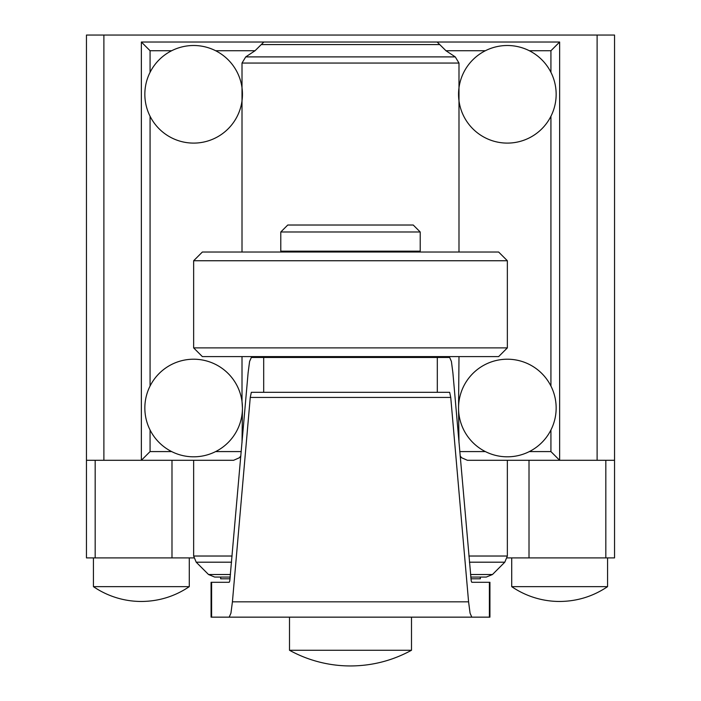 <?xml version="1.0" encoding="UTF-8"?>
<svg xmlns="http://www.w3.org/2000/svg" width="701" height="701" viewBox="0 0 701 701"><rect width="100%" height="100%" fill="white"/><g stroke="black" fill="none" stroke-linecap="round" stroke-linejoin="round"><path stroke-width="1.05" d="M298.214 251.16L298.214 252.027M402.786 251.16L402.786 252.027M298.214 356.599L298.214 357.475M402.786 356.599L402.786 357.475M420.214 231.987L413.24 225.021L287.76 225.021L280.786 231.987L280.786 251.16L420.214 251.16L420.214 231.987L280.786 231.987M289.504 650.265L289.504 617.152L229.192 617.152L489.929 617.152L489.929 582.294L471.808 582.294L471.23 580.971L452.89 372.783L451.409 361.453L449.665 357.475L251.335 357.475L249.591 361.453L248.11 372.783L229.77 580.971L229.192 582.294L211.071 582.294L211.071 617.152L229.192 617.152L230.936 613.173L232.417 601.835L250.257 397.432L251.335 392.323L449.665 392.323L450.743 397.432L468.583 601.835L470.064 613.173L471.808 617.152L411.496 617.152L411.496 650.265L289.504 650.265A126.452 126.452 0 0 0 350.5 665.95C372.152 665.862 392.49 660.631 411.496 650.265M193.642 347.889L202.361 356.599L498.639 356.599L507.358 347.889L193.642 347.889L193.642 260.746L507.358 260.746L507.358 347.889M193.642 260.746L202.361 252.027L498.639 252.027L507.358 260.746M289.504 617.152L411.496 617.152M230.498 574.513L208.521 574.513L214.681 577.063L220.657 577.063L220.657 578.807L230.103 578.807M470.897 578.807L480.343 578.807L480.343 577.063M242.011 442.646L242.45 408.017A48.798 48.798 0 0 0 193.642 359.21A48.798 48.798 0 0 0 144.844 408.017A48.798 48.798 0 0 0 193.642 456.815A48.798 48.798 0 0 0 242.45 408.017L242.011 401.515A48.798 48.798 0 0 0 150.075 386.041L150.075 116.278A48.798 48.798 0 0 0 242.011 100.804L242.011 63.055L458.989 63.055L455.264 56.895L445.959 50.735L437.17 42.025L263.83 42.025L255.041 50.735L245.736 56.895L242.011 63.055M144.844 94.302A48.798 48.798 0 0 1 193.642 45.504A48.798 48.798 0 0 1 242.45 94.302A48.798 48.798 0 0 1 193.642 143.1A48.798 48.798 0 0 1 144.844 94.302M150.075 50.735L150.075 72.326A48.798 48.798 0 0 1 171.666 50.735L150.075 50.735L141.365 42.025L141.365 460.294L233.591 460.294L239.409 457.744L240.855 455.852M458.989 356.599L458.55 408.017A48.798 48.798 0 0 1 507.358 359.21A48.798 48.798 0 0 1 556.156 408.017A48.798 48.798 0 0 1 507.358 456.815A48.798 48.798 0 0 1 458.55 408.017L458.989 442.646M550.925 451.584L550.925 429.993A48.798 48.798 0 0 1 529.334 451.584L550.925 451.584L559.635 460.294L559.635 42.025L245.928 42.025M556.156 94.302A48.798 48.798 0 0 0 507.358 45.504A48.798 48.798 0 0 0 458.55 94.302A48.798 48.798 0 0 0 507.358 143.1A48.798 48.798 0 0 0 556.156 94.302M458.989 63.055L458.989 100.804A48.798 48.798 0 0 0 550.925 116.278L550.925 386.041A48.798 48.798 0 0 0 458.989 401.515M470.722 577.063L486.319 577.063L492.479 574.513L504.799 562.193L469.425 562.193M208.521 574.513L196.201 562.193L231.575 562.193M233.591 460.294L193.642 460.294L193.642 556.024L196.201 562.193M460.145 455.852L461.591 457.744L467.409 460.294L507.358 460.294L507.358 556.024L468.89 556.024M458.989 252.027L458.989 100.804M242.011 100.804L242.011 252.027M242.011 356.599L242.011 401.515M263.83 42.025L141.365 42.025L141.365 460.294L150.075 451.584L150.075 429.993A48.798 48.798 0 0 0 171.666 451.584L150.075 451.584M467.409 460.294L614.54 460.294L614.54 35.05L86.46 35.05L86.46 557.9L95.178 557.9L95.178 460.294M550.925 50.735L550.925 72.326A48.798 48.798 0 0 0 529.334 50.735L550.925 50.735L559.635 42.025M214.681 577.063L230.279 577.063M93.435 557.9L93.435 586.649A84.935 84.935 0 0 0 141.365 601.467C158.829 601.344 174.803 596.411 189.288 586.649L93.435 586.649M189.288 557.9L189.288 586.649M511.712 557.9L511.712 586.649A84.935 84.935 0 0 0 559.635 601.467C577.107 601.344 593.081 596.411 607.565 586.649L511.712 586.649M607.565 557.9L607.565 586.649M605.822 460.294L605.822 557.9L614.54 557.9L614.54 460.294M605.822 557.9L507.147 557.9M193.853 557.9L95.178 557.9M193.642 460.294L103.888 460.294L103.888 35.05M86.46 460.294L103.888 460.294M559.635 460.294L507.358 460.294M597.112 35.05L597.112 460.294M263.69 392.323L263.69 357.475M489.394 617.152L489.394 582.294M211.606 617.152L211.606 582.294M437.31 392.323L437.31 357.475M450.743 397.432L250.257 397.432M468.583 601.835L232.417 601.835M492.479 574.513L470.502 574.513M232.11 556.024L193.642 556.024M455.264 56.895L245.736 56.895M261.639 44.575L439.361 44.575M445.959 50.735L485.381 50.735M241.232 451.584L215.619 451.584M485.381 451.584L459.768 451.584M215.619 50.735L255.041 50.735M171.99 557.9L171.99 460.294M529.01 460.294L529.01 557.9M507.358 556.024L504.799 562.193"/></g></svg>
